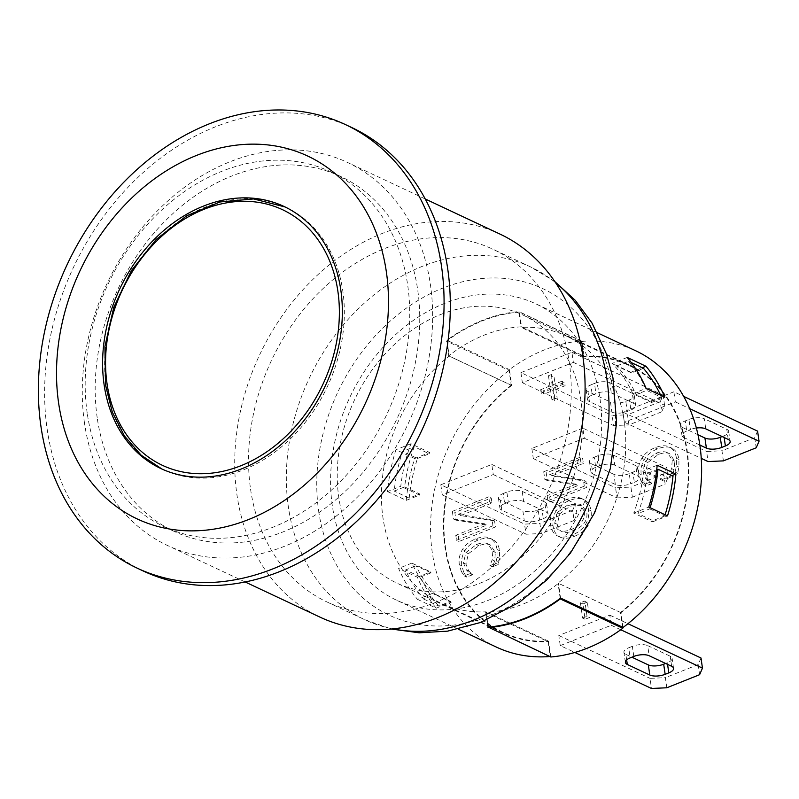<?xml version="1.0" encoding="UTF-8"?>
<svg xmlns="http://www.w3.org/2000/svg" width="799" height="799" viewBox="0 0 799 799"><rect width="100%" height="100%" fill="white"/><g stroke="black" fill="none" stroke-linecap="round" stroke-linejoin="round"><path stroke-width="0.6" stroke-dasharray="4 3" d="M106.117 385.667A144.789 113.628 -64.8 0 0 162.896 469.492A144.789 113.628 -64.8 0 0 327.31 386.766A144.789 113.628 -64.8 0 0 286.032 207.41A144.789 113.628 -64.8 0 0 157.283 239.281A144.789 113.628 -64.8 0 0 106.117 385.667M522.716 580.803A163.715 128.479 -64.8 0 0 601.457 431.22A163.715 128.479 -64.8 0 0 535.739 303.8A163.715 128.479 -64.8 0 0 444.703 303.35A163.715 128.479 -64.8 0 0 333.033 451.325A163.715 128.479 -64.8 0 0 396.504 600.169A163.715 128.479 -64.8 0 0 522.716 580.803M581.892 341.393L519.42 312.039L521.547 326.821L584.019 356.164L581.892 341.393A163.715 128.479 115.2 0 1 635.704 350.771M519.42 312.039A163.715 128.479 -64.8 0 0 518.941 312.079A163.715 128.479 -64.8 0 0 447.021 340.783A163.715 128.479 -64.8 0 0 446.581 341.103L509.053 370.456L511.19 385.228L448.708 355.875A148.125 116.245 115.2 0 1 449.138 355.535A148.125 116.245 115.2 0 1 521.068 326.841L521.138 327.37A147.575 115.805 115.2 0 1 566.361 336.029A147.575 115.805 115.2 0 1 625.677 448.718A147.575 115.805 115.2 0 1 558.002 583.13L558.072 583.66A148.125 116.245 115.2 0 1 486.152 612.354L486.072 611.824A147.575 115.805 115.2 0 1 440.858 603.155A147.575 115.805 115.2 0 1 381.532 490.476A147.575 115.805 115.2 0 1 449.218 356.064L446.941 340.254A164.274 128.919 115.2 0 1 518.861 311.56L521.068 326.841A148.125 116.245 115.2 0 1 521.547 326.821M487.799 627.145L485.672 612.374L548.144 641.727L550.281 656.498A163.715 128.479 115.2 0 1 549.862 656.538M496.469 647.13A163.715 128.479 115.2 0 1 430.741 519.989A163.715 128.479 115.2 0 1 509.053 370.456M550.281 656.498L488.319 627.395M387.535 491.565L406.272 500.364A163.715 128.479 115.2 0 1 414.671 458.526L395.934 449.717A163.715 128.479 -64.8 0 0 387.535 491.565L400.778 486.281A148.125 116.245 115.2 0 1 410.956 443.725L429.702 452.524A148.125 116.245 -64.8 0 0 429.243 453.782L414.252 446.731A148.125 116.245 -64.8 0 0 404.654 486.921L394.217 491.085A160.379 125.862 115.2 0 1 402.456 451.435L414.252 446.731M417.497 599.36L436.234 608.169A163.715 128.479 115.2 0 1 417.348 577.208L398.601 568.409A163.715 128.479 -64.8 0 0 417.497 599.36L432.519 593.367A148.125 116.245 115.2 0 1 411.845 563.115L430.591 571.924A148.125 116.245 -64.8 0 0 431.011 572.823L416.019 565.782A148.125 116.245 -64.8 0 0 435.515 594.356L423.73 599.06A160.379 125.862 115.2 0 1 405.582 569.947L416.019 565.782M671.649 666.306L670.191 656.199A11.136 4.434 -8.2 0 1 672.109 658.246A11.136 4.434 -8.2 0 1 667.335 662.771L667.574 664.398M670.191 656.199L647.699 645.632L649.158 655.739M633.807 656.438L632.349 646.331A11.136 4.434 -8.2 0 1 647.699 645.632M632.349 646.331L628.703 647.779L630.161 657.897M626.656 659.914L625.847 654.351A11.136 4.434 -8.2 0 1 623.929 652.304A11.136 4.434 -8.2 0 1 628.703 647.779M625.847 654.351L631.909 657.197M665.587 663.46L667.335 662.771M611.914 412.144A11.136 4.434 171.8 0 0 627.265 411.445L625.807 401.338A11.136 4.434 -8.2 0 1 610.456 402.027L611.914 412.144L589.422 401.577L587.964 391.46L610.456 402.027M630.91 409.997A11.136 4.434 171.8 0 0 635.684 405.473A11.136 4.434 171.8 0 0 633.767 403.425L632.309 393.318A11.136 4.434 -8.2 0 1 634.226 395.355A11.136 4.434 -8.2 0 1 629.452 399.88L630.91 409.997L627.265 411.445M625.807 401.338L629.452 399.88M587.964 391.46A11.136 4.434 -8.2 0 1 586.047 389.423A11.136 4.434 -8.2 0 1 590.821 384.898L592.279 395.006A11.136 4.434 171.8 0 0 587.505 399.53A11.136 4.434 171.8 0 0 589.422 401.577M592.279 395.006L595.924 393.557L594.466 383.44L590.821 384.898M594.466 383.44A11.136 4.434 -8.2 0 1 609.817 382.751L611.275 392.858A11.136 4.434 171.8 0 0 595.924 393.557M611.275 392.858L633.767 403.425M632.309 393.318L609.817 382.751M686.75 430.991A11.136 4.434 171.8 0 0 681.976 435.515A11.136 4.434 171.8 0 0 683.894 437.562L682.446 427.455A11.136 4.434 -8.2 0 1 680.518 425.408A11.136 4.434 -8.2 0 1 685.302 420.883L686.75 430.991L690.396 429.542L688.938 419.435L685.302 420.883M696.358 428.034A11.136 4.434 171.8 0 0 690.396 429.542M688.938 419.435A11.136 4.434 -8.2 0 1 704.289 418.736L705.747 428.843M728.239 439.41L726.78 429.303L704.289 418.736M726.78 429.303A11.136 4.434 -8.2 0 1 728.698 431.34A11.136 4.434 -8.2 0 1 723.924 435.864L724.164 437.492M722.176 436.564L723.924 435.864M699.844 445.053L683.894 437.562M682.446 427.455L697.976 434.746M634.336 482.306A11.136 4.434 171.8 0 0 639.12 477.782A11.136 4.434 171.8 0 0 637.193 475.735L635.744 465.627A11.136 4.434 -8.2 0 1 637.662 467.665A11.136 4.434 -8.2 0 1 632.888 472.189L634.336 482.306L630.701 483.755L629.242 473.647L632.888 472.189M614.711 465.168A11.136 4.434 171.8 0 0 599.35 465.867L597.902 455.75A11.136 4.434 -8.2 0 1 613.252 455.06L614.711 465.168L637.193 475.735M635.744 465.627L613.252 455.06M595.714 467.315A11.136 4.434 171.8 0 0 590.94 471.839A11.136 4.434 171.8 0 0 592.858 473.887L591.4 463.78A11.136 4.434 -8.2 0 1 589.482 461.732A11.136 4.434 -8.2 0 1 594.256 457.208L595.714 467.315L599.35 465.867M597.902 455.75L594.256 457.208M629.242 473.647A11.136 4.434 -8.2 0 1 613.892 474.346L615.35 484.454A11.136 4.434 171.8 0 0 630.701 483.755M615.35 484.454L592.858 473.887M591.4 463.78L613.892 474.346M524.304 520.778A11.136 4.434 171.8 0 0 539.655 520.079L538.196 509.972A11.136 4.434 -8.2 0 1 522.846 510.661L524.304 520.778L501.812 510.211L500.354 500.094L522.846 510.661M543.3 518.631A11.136 4.434 171.8 0 0 548.074 514.107A11.136 4.434 171.8 0 0 546.156 512.059L544.698 501.952A11.136 4.434 -8.2 0 1 546.616 503.989A11.136 4.434 -8.2 0 1 541.842 508.514L543.3 518.631L539.655 520.079M538.196 509.972L541.842 508.514M523.665 501.492A11.136 4.434 171.8 0 0 508.314 502.191L506.856 492.074A11.136 4.434 -8.2 0 1 522.206 491.385L523.665 501.492L546.156 512.059M544.698 501.952L522.206 491.385M500.354 500.094A11.136 4.434 -8.2 0 1 498.436 498.057A11.136 4.434 -8.2 0 1 503.21 493.532L504.668 503.64A11.136 4.434 171.8 0 0 499.894 508.164A11.136 4.434 171.8 0 0 501.812 510.211M504.668 503.64L508.314 502.191M506.856 492.074L503.21 493.532M701.003 658.016L698.146 664.588L699.604 674.696M666.825 687.779L665.367 677.662L650.016 678.361L651.475 688.468M698.146 664.588L665.367 677.662M560.259 645.622L611.245 625.277L609.787 615.16L558.801 635.505L560.259 645.622L574.841 652.463M558.801 635.505L650.016 678.361M609.787 615.16L627.944 623.699M661.722 411.815L664.578 405.243L663.12 395.135L660.264 401.697L661.722 411.815L628.943 424.888L627.485 414.781L612.134 415.48L613.592 425.587L628.943 424.888M660.264 401.697L627.485 414.781M520.918 372.624L522.376 382.731L573.362 362.386L571.904 352.279L520.918 372.624L612.134 415.48M571.904 352.279L663.12 395.135M611.245 625.277L620.753 629.742M573.362 362.386L664.578 405.243M522.376 382.731L613.592 425.587M574.111 520.449L576.968 513.877L575.51 503.769L572.653 510.331L574.111 520.449L541.332 533.522L539.874 523.415L524.524 524.104L525.982 534.221L541.332 533.522M617.028 497.897L632.379 497.198L630.92 487.09L615.57 487.789L617.028 497.897L533.303 458.566L584.289 438.222L582.831 428.114L666.556 467.445L663.689 474.007L665.148 484.124L668.004 477.552L666.556 467.445M723.415 460.873L721.956 450.766L706.606 451.465L708.064 461.572M757.592 431.12L754.735 437.692L756.194 447.8M572.653 510.331L539.874 523.415M663.689 474.007L630.92 487.09M632.379 497.198L665.148 484.124M584.289 438.222L668.004 477.552M754.735 437.692L721.956 450.766M673.877 391.79L622.89 412.134L624.349 422.242L675.335 401.897L673.877 391.79L683.664 396.384M675.335 401.897L689.707 408.649M440.808 484.773L442.266 494.891L493.253 474.546L491.794 464.439L440.808 484.773L524.524 524.104M491.794 464.439L575.51 503.769M582.831 428.114L531.854 448.449L615.57 487.789M622.89 412.134L706.606 451.465M493.253 474.546L576.968 513.877M442.266 494.891L525.982 534.221M550.831 656.988L548.553 641.178A147.575 115.805 115.2 0 1 503.33 632.508A147.575 115.805 115.2 0 1 447.09 492.963A147.575 115.805 115.2 0 1 449.787 481.198A147.575 115.805 115.2 0 1 511.69 385.418L509.412 369.607A164.274 128.919 115.2 0 1 581.342 340.913L583.62 356.724A147.575 115.805 115.2 0 1 628.833 365.383A147.575 115.805 115.2 0 1 664.898 395.375A147.575 115.805 115.2 0 1 670.511 403.825A147.575 115.805 115.2 0 1 620.473 612.483L622.591 627.195M511.19 385.228A148.125 116.245 -64.8 0 0 449.278 481.398A148.125 116.245 -64.8 0 0 446.591 493.163A148.125 116.245 -64.8 0 0 503.1 633.018A148.125 116.245 -64.8 0 0 548.144 641.727M624.349 422.242L701.252 458.366M623.11 627.445L620.983 612.673A148.125 116.245 -64.8 0 0 671 403.625A148.125 116.245 -64.8 0 0 665.407 395.165A148.125 116.245 -64.8 0 0 629.073 364.883A148.125 116.245 -64.8 0 0 584.019 356.164M531.854 448.449L533.303 458.566M587.325 602.186L582.9 603.954L585.108 619.255L589.532 617.487L587.325 602.186L584.828 601.008L580.404 602.776L582.9 603.954M580.404 602.776L582.611 618.076L585.108 619.255M582.611 618.076L587.035 616.319L589.532 617.487M587.035 616.319L584.828 601.008M555.874 389.383L565.133 385.687L564.643 382.302L555.385 385.987L553.907 375.72L550.96 376.888L552.449 387.165L543.19 390.861L543.68 394.247L552.938 390.561L554.416 400.828L557.362 399.66L555.874 389.383L553.377 388.204L562.626 384.519L565.133 385.687M562.626 384.519L562.146 381.123L564.643 382.302M562.146 381.123L552.888 384.818L555.385 385.987M552.888 384.818L551.41 374.541L553.907 375.72M551.41 374.541L548.464 375.72L550.96 376.888M548.464 375.72L549.942 385.987L552.449 387.165M549.942 385.987L540.693 389.682L543.19 390.861M540.693 389.682L541.183 393.078L543.68 394.247M541.183 393.078L550.431 389.383L552.938 390.561M550.431 389.383L551.919 399.66L554.416 400.828M551.919 399.66L554.856 398.481L557.362 399.66M554.856 398.481L553.377 388.204M640.708 480.179L643.614 484.703L649.457 482.376L645.702 478.601L642.865 471.76L645.332 461.323L655.819 453.323C660.753 451.445 664.608 451.225 667.365 452.663L672.259 460.034L671.589 468.584L669.342 474.436L675.125 472.129L676.423 465.927L676.443 458.296C675.674 452.953 673.457 449.248 669.792 447.19L672.289 448.369L669.792 447.19C666.126 445.153 661.202 445.333 655.01 447.72C649.018 450.157 644.633 453.682 641.867 458.296C639.03 462.881 637.992 467.934 638.741 473.437L640.708 480.179L643.215 481.348L646.111 485.882L651.954 483.545L648.199 479.78L645.372 472.938L647.829 462.491L658.316 454.491C663.26 452.614 667.105 452.394 669.862 453.842L674.765 461.213L674.086 469.762L671.849 475.615L677.632 473.308L678.92 467.105L678.94 459.475C678.171 454.132 675.954 450.426 672.289 448.369C668.623 446.331 663.699 446.501 657.507 448.888C651.515 451.325 647.13 454.851 644.364 459.475C641.527 464.059 640.488 469.103 641.237 474.616L643.215 481.348M643.614 484.703L646.111 485.882M649.457 482.376L651.954 483.545M649.397 481.947L651.894 483.125M645.332 461.323L647.829 462.491M667.355 452.663L669.862 453.842L667.355 452.663M671.589 468.584L674.086 469.762M669.292 474.047L671.789 475.215M669.342 474.436L671.849 475.615M675.125 472.129L677.632 473.308M676.423 465.927L678.92 467.105M494.561 520.918L460.584 515.555L491.984 503.03L491.255 498.017L454.841 512.539L455.939 520.179L487.12 524.963L458.286 536.469L459.016 541.482L495.43 526.95L494.561 520.918L492.064 519.75L458.077 514.376L460.584 515.555M458.077 514.376L489.477 501.852L491.984 503.03M489.477 501.852L488.758 496.838L491.255 498.017M488.758 496.838L452.344 511.37L454.841 512.539M452.344 511.37L453.442 519L455.939 520.179M453.442 519L484.623 523.794L487.12 524.963M484.623 523.794L455.79 535.29L458.286 536.469M455.79 535.29L456.509 540.304L459.016 541.482M456.509 540.304L492.933 525.782L495.43 526.95M492.933 525.782L492.064 519.75M461.303 571.395L464.199 575.919L470.042 573.592L466.286 569.817L463.46 562.975L465.917 552.528L476.404 544.538C481.348 542.661 485.193 542.441 487.949 543.879L492.853 551.25L492.184 559.799L489.937 565.652L495.72 563.345L497.008 557.143L497.038 549.512C496.269 544.169 494.052 540.464 490.376 538.406L492.883 539.585L490.376 538.406C486.711 536.369 481.787 536.538 475.605 538.935C469.602 541.372 465.228 544.898 462.461 549.512C459.625 554.097 458.586 559.15 459.335 564.653L461.303 571.395L463.8 572.563L466.706 577.098L472.549 574.761L468.783 570.995L465.957 564.154L468.414 553.707L478.911 545.707C483.844 543.829 487.7 543.61 490.456 545.058L495.35 552.419L494.681 560.978L492.434 566.831L498.216 564.513L499.515 558.321L499.535 550.681C498.766 545.337 496.549 541.642 492.883 539.585C489.218 537.537 484.284 537.717 478.102 540.104C472.109 542.541 467.725 546.067 464.958 550.691C462.122 555.275 461.083 560.319 461.832 565.832L463.8 572.563M464.199 575.919L466.706 577.098M470.042 573.592L472.549 574.761M469.982 573.163L472.479 574.331M465.917 552.528L468.414 553.707M487.939 543.869L490.456 545.058L487.939 543.869M492.184 559.799L494.681 560.978M489.877 565.263L492.384 566.431M489.937 565.652L492.434 566.831M495.72 563.345L498.216 564.513M497.008 557.143L499.515 558.321M585.937 481.308L551.959 475.944L583.36 463.41L582.641 458.396L546.216 472.928L547.325 480.569L578.496 485.353L549.672 496.858L550.391 501.872L586.806 487.34L585.937 481.308L583.44 480.139L549.462 474.766L551.959 475.944M549.462 474.766L580.863 462.241L583.36 463.41M580.863 462.241L580.134 457.228L582.641 458.396M580.134 457.228L543.72 471.76L546.216 472.928M543.72 471.76L544.818 479.39L547.325 480.569M544.818 479.39L575.999 484.174L578.496 485.353M575.999 484.174L547.165 495.68L549.672 496.858M547.165 495.68L547.894 500.693L550.391 501.872M547.894 500.693L584.309 486.162L586.806 487.34M584.309 486.162L583.44 480.139M584.319 511.33C585.297 519.21 580.953 525.263 571.295 529.487C566.441 531.365 562.606 531.725 559.809 530.566L562.306 531.735C565.113 532.893 568.938 532.534 573.792 530.656C583.45 526.431 587.794 520.379 586.816 512.499L582.012 505.208L570.256 506.107L559.729 513.807L557.243 524.294C557.792 528.089 559.48 530.566 562.306 531.735L559.809 530.566C556.983 529.397 555.295 526.911 554.746 523.125L557.223 512.638L567.759 504.938L579.515 504.029L584.319 511.33M574.601 536.259C580.603 533.822 585.048 530.336 587.924 525.822C590.781 521.118 591.809 516.114 591 510.801C590.191 505.318 587.914 501.632 584.159 499.735L581.662 498.556C577.917 496.708 573.013 496.968 566.95 499.335C560.898 501.812 556.454 505.298 553.597 509.782L556.104 510.961C553.308 515.455 552.289 520.449 553.048 525.942C553.937 531.475 556.204 535.17 559.859 537.018L557.352 535.839L559.859 537.018C563.575 538.856 568.489 538.606 574.601 536.259L572.104 535.09C578.106 532.643 582.551 529.168 585.417 524.643C588.284 519.949 589.312 514.936 588.503 509.622C587.694 504.149 585.407 500.454 581.662 498.556L584.159 499.735C580.414 497.887 575.51 498.147 569.447 500.504C563.395 502.99 558.95 506.476 556.104 510.961M553.597 509.782C550.811 514.286 549.792 519.28 550.551 524.763C551.44 530.296 553.707 533.992 557.352 535.839C561.078 537.687 565.992 537.437 572.104 535.09M616.678 365.972L628.473 361.268A160.379 125.862 115.2 0 1 646.621 390.381L636.184 394.546A148.125 116.245 -64.8 0 0 616.678 365.972L631.669 373.013L643.465 368.309M631.32 362.606L628.473 361.268M660.613 395.215A160.379 125.862 115.2 0 1 661.612 397.423L646.621 390.381M661.612 397.423L651.175 401.587L636.184 394.546M650.106 507.715A160.379 125.862 115.2 0 1 649.737 508.883L637.952 513.587A148.125 116.245 -64.8 0 0 647.55 473.408L656.718 469.752M665.108 514.756A160.379 125.862 115.2 0 1 664.738 515.934L649.737 508.883M664.738 515.934L652.943 520.638L637.952 513.587M647.55 473.408L662.541 480.449L672.978 476.284M435.515 594.356L450.516 601.397L438.721 606.101L423.73 599.06M438.721 606.101A160.379 125.862 115.2 0 1 420.574 576.988L405.582 569.947M420.574 576.988L431.011 572.823M404.654 486.921L419.645 493.962L409.208 498.127L394.217 491.085M409.208 498.127A160.379 125.862 115.2 0 1 417.448 458.486L402.456 451.435M417.448 458.486L429.243 453.782M627.205 357.443L612.184 363.435A148.125 116.245 115.2 0 1 632.848 393.687L651.594 402.486A148.125 116.245 -64.8 0 0 651.175 401.587M651.594 402.486L664.838 397.203M631.669 373.013A148.125 116.245 -64.8 0 0 630.92 372.244L642.236 367.73M417.348 577.208L430.591 571.924M436.234 608.169L451.265 602.166L432.519 593.367M450.516 601.397A148.125 116.245 -64.8 0 0 451.265 602.166M511.69 385.418L449.218 356.064M548.553 641.178L486.072 611.824M509.412 369.607L446.941 340.254M581.342 340.913L518.861 311.56M583.62 356.724L521.138 327.37M620.473 612.483L558.002 583.13M560.199 598.411L558.072 583.66A148.125 116.245 115.2 0 0 558.511 583.32L560.638 598.091M485.672 612.374A148.125 116.245 115.2 0 0 486.152 612.354L488.279 627.105M448.708 355.875L446.581 341.103M411.845 563.115L398.601 568.409M657.168 465.238L643.924 470.531A148.125 116.245 115.2 0 1 633.747 513.078L652.493 521.887A148.125 116.245 -64.8 0 0 652.943 520.638M662.541 480.449A148.125 116.245 -64.8 0 0 662.671 479.33L643.924 470.531M662.671 479.33L671.749 475.715M652.493 521.887L667.515 515.894M633.747 513.078L648.768 507.085M414.671 458.526L429.702 452.524M410.956 443.725L395.934 449.717M630.92 372.244L612.184 363.435M406.272 500.364L419.515 495.08L400.778 486.281M419.645 493.962A148.125 116.245 -64.8 0 0 419.515 495.08M632.848 393.687L646.101 388.404M620.983 612.673L558.511 583.32M440.499 314.576A148.125 116.245 115.2 0 1 522.866 314.986A148.125 116.245 115.2 0 1 575.44 471.1A148.125 116.245 115.2 0 1 442.416 591.809A148.125 116.245 115.2 0 1 396.883 583.12A148.125 116.245 115.2 0 1 339.465 448.449A148.125 116.245 115.2 0 1 440.499 314.576M84.474 422.961A211.615 166.062 115.2 0 1 159.261 209.008A211.615 166.062 115.2 0 1 347.435 162.427A211.615 166.062 115.2 0 1 407.76 424.569A211.615 166.062 115.2 0 1 167.47 545.477A211.615 166.062 115.2 0 1 84.474 422.961M97.218 417.877A196.015 153.827 115.2 0 1 166.492 219.685A196.015 153.827 115.2 0 1 340.803 176.539A196.015 153.827 115.2 0 1 396.684 419.365A196.015 153.827 115.2 0 1 174.102 531.365A196.015 153.827 115.2 0 1 97.218 417.877M87.221 413.183A196.015 153.827 115.2 0 1 156.504 214.991A196.015 153.827 115.2 0 1 330.806 171.835A196.015 153.827 115.2 0 1 386.686 414.661A196.015 153.827 115.2 0 1 164.105 526.661A196.015 153.827 115.2 0 1 87.221 413.183M351.65 127.48A245.023 192.289 -64.8 0 0 133.763 181.423A245.023 192.289 -64.8 0 0 47.161 429.163A245.023 192.289 -64.8 0 0 143.271 571.015M318.631 510.831A180.424 141.593 -64.8 0 0 560.309 564.414A180.424 141.593 -64.8 0 0 519.43 280.709A180.424 141.593 -64.8 0 0 318.631 510.831M250.566 489.138A194.906 152.959 -64.8 0 0 327.021 601.977A194.906 152.959 -64.8 0 0 548.334 490.606A194.906 152.959 -64.8 0 0 492.773 249.158A194.906 152.959 -64.8 0 0 319.45 292.064A194.906 152.959 -64.8 0 0 250.566 489.138M499.874 234.037A211.615 166.062 -64.8 0 0 311.7 280.629A211.615 166.062 -64.8 0 0 236.913 494.581A211.615 166.062 -64.8 0 0 319.91 617.098M655.01 447.72L657.507 448.888M641.867 458.296L644.364 459.475M638.741 473.437L641.237 474.616M645.702 478.601L648.199 479.78M642.865 471.76L645.372 472.938M655.819 453.323L658.316 454.491M672.259 460.034L674.765 461.213M676.443 458.296L678.94 459.475M475.605 538.935L478.102 540.104M462.461 549.512L464.958 550.691M459.335 564.653L461.832 565.832M466.286 569.817L468.783 570.995M463.46 562.975L465.957 564.154M476.404 544.538L478.911 545.707M492.853 551.25L495.35 552.419M497.038 549.512L499.535 550.681M571.295 529.487L573.792 530.656M567.759 504.938L570.256 506.107M557.223 512.638L559.729 513.807M554.746 523.125L557.243 524.294M585.417 524.643L587.924 525.822M588.503 509.622L591 510.801M566.95 499.335L569.447 500.504M550.551 524.763L553.048 525.942M555.475 282.586A194.906 152.959 -64.8 0 0 530.566 266.916A194.906 152.959 -64.8 0 0 357.243 309.822A194.906 152.959 -64.8 0 0 288.359 506.886A194.906 152.959 -64.8 0 0 364.803 619.724A194.906 152.959 -64.8 0 0 392.768 628.903M285.023 206.941L284.035 206.462M161.897 469.013L160.899 468.554M597.442 332.793L535.739 303.8M458.207 629.153L396.504 600.169M673.567 668.354L672.109 658.246M625.387 662.421L623.929 652.304M634.226 395.355L635.684 405.473M586.047 389.423L587.505 399.53M680.518 425.408L681.976 435.515M728.698 431.34L730.156 441.457M637.662 467.665L639.12 477.782M589.482 461.732L590.94 471.839M546.616 503.989L548.074 514.107M498.436 498.057L499.894 508.164M579.515 504.029L582.012 505.208M503.33 632.508L440.858 603.155M628.833 365.383L566.361 336.029M629.073 364.883L522.866 314.986M503.1 633.018L396.883 583.12M164.105 526.661L174.102 531.365M330.806 171.835L340.803 176.539M327.021 601.977L364.803 619.724L391.41 629.033M554.716 281.458L530.566 266.916L492.773 249.158M425.178 198.941L347.435 162.427M245.213 582.002L167.47 545.477"/><path stroke-width="1.2" d="M104.11 384.728A144.789 113.628 115.2 0 1 155.286 238.342A144.789 113.628 115.2 0 1 284.035 206.462A144.789 113.628 115.2 0 1 325.313 385.827A144.789 113.628 115.2 0 1 160.899 468.554A144.789 113.628 115.2 0 1 104.11 384.728M488.319 627.395L487.799 627.145A163.715 128.479 -64.8 0 0 488.279 627.105A163.715 128.479 -64.8 0 0 560.199 598.411A163.715 128.479 -64.8 0 0 560.638 598.091L623.11 627.445A163.715 128.479 115.2 0 0 701.432 477.912A163.715 128.479 115.2 0 0 635.704 350.771L597.442 332.793M549.862 656.538A163.715 128.479 115.2 0 1 496.469 647.13L458.207 629.153M664.838 397.203L646.101 388.404A163.715 128.479 -64.8 0 0 627.205 357.443L645.952 366.252A163.715 128.479 115.2 0 1 664.838 397.203M667.515 515.894L648.768 507.085A163.715 128.479 -64.8 0 0 657.168 465.238L675.914 474.047A163.715 128.479 115.2 0 1 667.515 515.894M667.574 664.398L668.793 672.878A11.136 4.434 171.8 0 0 673.567 668.354A11.136 4.434 171.8 0 0 671.649 666.306L649.158 655.739A11.136 4.434 171.8 0 0 633.807 656.438L630.161 657.897A11.136 4.434 171.8 0 0 625.387 662.421A11.136 4.434 171.8 0 0 627.305 664.458L626.656 659.914M631.909 657.197L648.339 664.918L649.797 675.025L627.305 664.458M649.797 675.025A11.136 4.434 171.8 0 0 665.148 674.326L663.689 664.219A11.136 4.434 -8.2 0 1 648.339 664.918M663.689 664.219L665.587 663.46M668.793 672.878L665.148 674.326M724.164 437.492L725.382 445.982A11.136 4.434 171.8 0 0 730.156 441.457A11.136 4.434 171.8 0 0 728.239 439.41L705.747 428.843A11.136 4.434 171.8 0 0 696.358 428.034M725.382 445.982L721.737 447.43L720.289 437.323L722.176 436.564M720.289 437.323A11.136 4.434 -8.2 0 1 704.928 438.022L706.386 448.129A11.136 4.434 171.8 0 0 721.737 447.43M706.386 448.129L699.844 445.053M697.976 434.746L704.928 438.022M574.841 652.463L651.475 688.468L666.825 687.779L699.604 674.696L702.461 668.134L701.003 658.016L627.944 623.699M620.753 629.742L702.461 668.134M701.252 458.366L708.064 461.572L723.415 460.873L756.194 447.8L759.05 441.228L757.592 431.12L683.664 396.384M689.707 408.649L759.05 441.228M622.591 627.195L622.751 628.294A164.274 128.919 115.2 0 1 550.831 656.988L488.279 627.105M660.613 395.215A160.379 125.862 115.2 0 0 643.465 368.309L631.32 362.606M665.108 514.756A160.379 125.862 115.2 0 0 672.978 476.284L657.986 469.243A160.379 125.862 115.2 0 1 650.106 507.715M656.718 469.752L657.986 469.243M642.236 367.73L645.952 366.252M560.199 598.411L560.279 598.94A164.274 128.919 115.2 0 1 488.349 627.634M622.751 628.294L560.279 598.94M671.749 475.715L675.914 474.047M137.019 568.079L143.271 571.015A245.023 192.289 -64.8 0 0 421.492 431.021A245.023 192.289 -64.8 0 0 351.65 127.48L345.398 124.554A245.023 192.289 -64.8 0 0 127.51 178.487A245.023 192.289 -64.8 0 0 40.919 426.227A245.023 192.289 -64.8 0 0 137.019 568.079A245.023 192.289 -64.8 0 0 415.25 428.084A245.023 192.289 -64.8 0 0 345.398 124.554M58.597 402.896A200.469 157.323 -64.8 0 0 327.121 462.431A200.469 157.323 -64.8 0 0 281.697 147.206A200.469 157.323 -64.8 0 0 58.597 402.896M245.213 582.002L319.91 617.098A211.615 166.062 -64.8 0 0 560.199 496.179A211.615 166.062 -64.8 0 0 499.874 234.037L425.178 198.941M107.026 383.57A141.223 110.831 115.2 0 1 203.995 209.308A141.223 110.831 115.2 0 1 337.907 291.455A141.223 110.831 115.2 0 1 240.938 465.717A141.223 110.831 115.2 0 1 107.026 383.57M392.768 628.903A194.906 152.959 -64.8 0 0 586.126 508.364A194.906 152.959 -64.8 0 0 555.475 282.586M161.897 469.013L141.223 455.24L124.454 436.004L112.359 412.234L105.498 385.018L104.919 346.506L113.768 307.355L131.366 270.661L156.304 239.31L186.616 215.8L219.935 201.977L253.623 198.941L285.023 206.941M391.41 629.033L419.195 632.808L447.54 631.16L480.509 622.491L519.66 602.056L546.806 579.914L570.416 553.098L594.606 512.858L610.316 468.594L616.608 422.811L612.983 377.997L606.531 354.127L592.039 323.066L575.27 300.334L554.716 281.458"/></g></svg>
